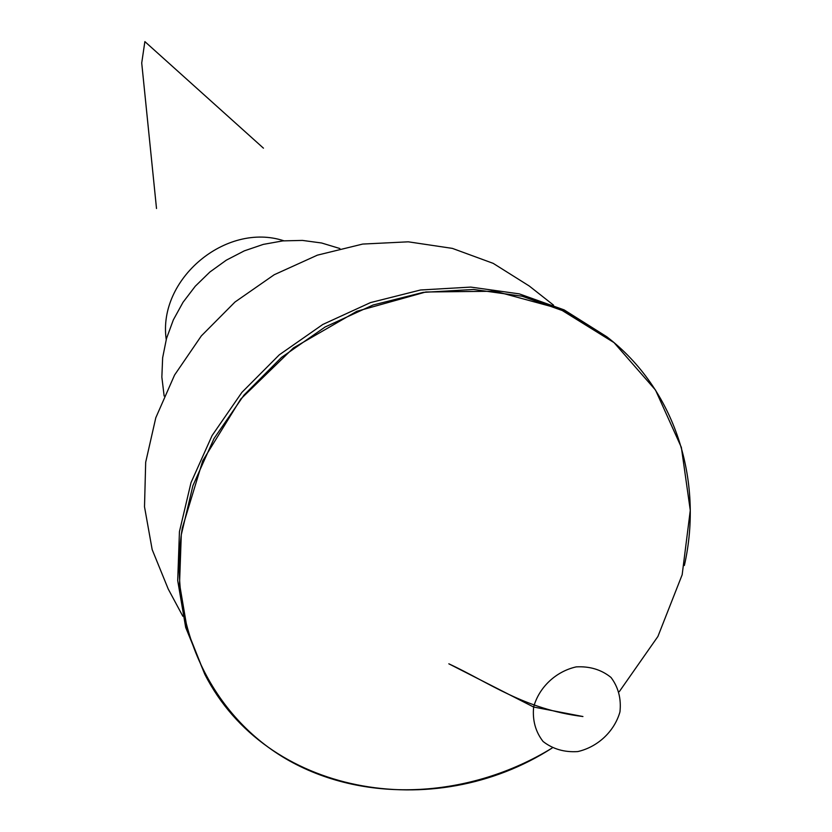 <?xml version="1.0" encoding="UTF-8"?>
<svg xmlns="http://www.w3.org/2000/svg" width="832" height="832" viewBox="0 0 832 832"><rect width="100%" height="100%" fill="white"/><g stroke="black" fill="none" stroke-linecap="round" stroke-linejoin="round"><path stroke-width="1.25" d="M553.54 305.136L529.256 286.01L493.189 263.359L452.358 248.383L408.294 241.821L362.69 244.067L317.387 255.154L274.227 274.726L234.998 302.016L201.323 335.92L174.574 375.034L155.802 417.737L145.683 462.259L144.508 506.792L152.173 549.598L168.241 589.046L182.863 616.273M283.837 240.781C225.982 221.728 157.498 279.219 166.234 339.508M339.872 248.529L321.62 242.996L302.453 240.417L282.849 240.885L263.297 244.39L244.286 250.869L226.314 260.166L209.841 272.043L195.281 286.218L183.019 302.297L173.337 319.894L166.494 338.541L162.646 357.77L161.855 377.094L164.143 396.032M684.372 565.49C703.737 479.908 674.887 389.106 606.819 336.773L567.164 312.27L522.205 296.234L473.574 289.463L423.176 292.386L373.006 305.032L325.125 326.986L281.507 357.427L243.974 395.106L214.053 438.464L192.899 485.68L181.282 534.81L179.535 583.866L187.533 630.937L204.786 674.242C265.741 794.144 433.451 824.46 552.126 748.03C470.662 797.971 367.058 804.232 289.172 760.708C211.515 717.111 166.702 624.728 182.312 527.966L202.769 460.699L240.75 399.048L293.478 347.901L356.834 311.282L425.828 291.99L495.071 291.231L559.333 308.703L614.016 342.607L655.512 390.062L681.356 447.356L690.279 510.328L682.167 574.746L657.914 636.459L619.299 691.642M606.819 336.773L564.086 309.868L519.251 293.862L470.777 287.092L420.524 289.994L370.51 302.588L322.785 324.47L279.313 354.806L241.904 392.361L212.077 435.573L191.006 482.654L179.442 531.638L177.705 580.559L185.692 627.484L204.786 674.242M533.634 707.034C539.032 687.315 555.88 671.414 576.222 666.879C589.774 666.141 601.37 669.656 611.01 677.446C618.394 687.294 621.369 698.776 619.954 711.89C614.442 731.359 597.865 746.959 577.803 751.577C564.387 752.45 552.812 749.081 543.067 741.478C535.506 731.744 532.355 720.273 533.634 707.034L448.833 663.811C489.434 682.646 524.014 709.228 582.941 716.529L533.634 707.034M263.453 148.169L144.872 41.6L141.721 63.014L156.51 208.51"/></g></svg>
